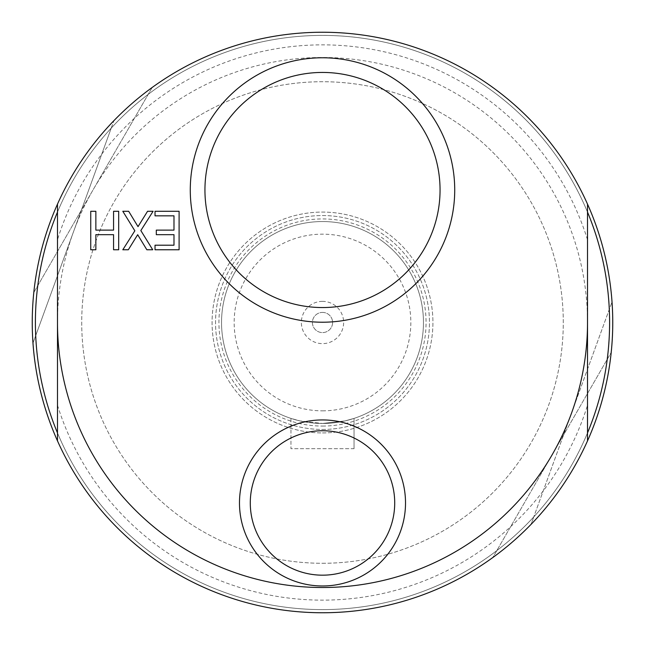 <?xml version="1.0" encoding="UTF-8"?>
<svg xmlns="http://www.w3.org/2000/svg" width="645" height="645" viewBox="0 0 645 645"><rect width="100%" height="100%" fill="white"/><g stroke="black" fill="none" stroke-linecap="round" stroke-linejoin="round"><path stroke-width="0.48" stroke-dasharray="3.23 2.42" d="M155.026 211.278L179.1 211.278L179.1 249.768L155.026 249.768L155.026 245.213L173.989 245.213L173.989 234.675L156.3 234.675L156.3 230.12L173.989 230.12L173.989 215.833L155.026 215.833L155.026 211.278M134.845 230.805L122.808 211.278L128.669 211.278L138.022 226.629L147.568 211.278L153.091 211.278L140.836 230.555L152.72 249.768L146.85 249.768L137.683 234.707L128.323 249.768L122.808 249.768L134.845 230.805M90.743 211.278L95.855 211.278L95.855 230.12L113.568 230.12L113.568 211.278L118.688 211.278L118.688 249.768L113.568 249.768L113.568 234.675L95.855 234.675L95.855 249.768L90.743 249.768L90.743 211.278M587.514 204.118A290.25 290.25 0 0 0 57.486 204.118A290.25 290.25 0 0 1 587.514 204.118L587.514 440.882A290.25 290.25 0 0 1 322.5 612.75A290.25 290.25 0 0 0 587.514 440.882A290.25 290.25 0 0 1 57.486 440.882A290.25 290.25 0 0 0 322.5 612.75A290.25 290.25 0 0 0 573.865 177.375A290.25 290.25 0 0 0 71.135 177.375A290.25 290.25 0 0 0 322.5 612.75A290.25 290.25 0 0 0 573.865 177.375A290.25 290.25 0 0 0 71.135 177.375A290.25 290.25 0 0 0 322.5 612.75A290.25 290.25 0 0 0 573.865 177.375A290.25 290.25 0 0 0 71.135 177.375A290.25 290.25 0 0 0 492.812 557.53L611.194 352.484L492.812 557.53A290.25 290.25 0 0 0 467.625 71.135A290.25 290.25 0 0 0 152.188 87.47L33.806 292.516L152.188 87.47A290.25 290.25 0 0 0 322.5 612.75A290.25 290.25 0 0 1 32.984 343.1L35.709 335.626L32.984 343.1A290.25 290.25 0 0 0 531.037 524.385L533.762 516.903L531.037 524.385A290.25 290.25 0 0 1 57.486 440.882L57.486 204.118A290.25 290.25 0 0 0 57.486 440.882L57.486 204.118L57.486 440.882A290.25 290.25 0 0 0 322.5 612.75A290.25 290.25 0 0 0 573.865 177.375A290.25 290.25 0 0 0 71.135 177.375A290.25 290.25 0 0 0 322.5 612.75A290.25 290.25 0 0 0 587.514 204.118L587.514 440.882L587.514 204.118A290.25 290.25 0 0 0 57.486 204.118A290.25 290.25 0 0 1 612.016 301.9L533.762 516.903A287.098 287.098 0 0 0 609.291 309.374L612.016 301.9A290.25 290.25 0 0 0 113.963 120.615L111.238 128.097A287.098 287.098 0 0 0 35.709 335.626L113.963 120.615A290.25 290.25 0 0 1 612.016 301.9M57.486 405.253A277.632 277.632 0 0 0 587.514 405.253M57.486 432.924A287.098 287.098 0 0 0 322.5 609.598A287.098 287.098 0 0 1 35.709 335.626L111.238 128.097A287.098 287.098 0 0 0 322.5 609.598A287.098 287.098 0 0 0 533.762 516.903L609.291 309.374A287.098 287.098 0 0 0 111.238 128.097A287.098 287.098 0 0 1 609.291 309.374A287.098 287.098 0 0 1 322.5 609.598A287.098 287.098 0 0 0 587.514 432.924M587.514 212.076A287.098 287.098 0 0 0 57.486 212.076M204.941 189.993A117.559 117.559 0 0 0 381.276 291.806A117.559 117.559 0 0 0 381.276 88.188A117.559 117.559 0 0 0 204.941 189.993M250.284 502.963A72.216 72.216 0 0 0 358.604 565.504A72.216 72.216 0 0 0 358.604 440.422A72.216 72.216 0 0 0 250.284 502.963M354.049 448.694L354.049 418.403L344.809 420.959L322.5 423.459L344.809 420.959L354.049 418.403L354.049 448.694L290.951 448.694L290.951 418.403L300.191 420.959L322.5 423.459L300.191 420.959L290.951 418.403L290.951 448.694L354.049 448.694M322.5 312.406A10.094 10.094 0 0 1 331.24 327.547A10.094 10.094 0 0 1 313.76 327.547A10.094 10.094 0 0 1 322.5 312.406A10.094 10.094 0 0 1 331.24 327.547A10.094 10.094 0 0 1 313.76 327.547A10.094 10.094 0 0 1 322.5 312.406M322.5 301.36A21.14 21.14 0 0 0 304.198 333.07A21.14 21.14 0 0 0 340.802 333.07A21.14 21.14 0 0 0 322.5 301.36M322.5 423.459A100.959 100.959 0 0 0 409.93 272.021A100.959 100.959 0 0 0 235.07 272.021A100.959 100.959 0 0 0 322.5 423.459A100.959 100.959 0 0 0 409.93 272.021A100.959 100.959 0 0 0 235.07 272.021A100.959 100.959 0 0 0 322.5 423.459M322.5 410.841A88.341 88.341 0 0 0 399.005 278.334A88.341 88.341 0 0 0 245.995 278.334A88.341 88.341 0 0 0 322.5 410.841M322.5 426.071A103.571 103.571 0 0 0 412.195 270.715A103.571 103.571 0 0 0 232.805 270.715A103.571 103.571 0 0 0 322.5 426.071M322.5 429.449A106.949 106.949 0 0 0 415.122 269.021A106.949 106.949 0 0 0 229.878 269.021A106.949 106.949 0 0 0 322.5 429.449A106.949 106.949 0 0 0 415.122 269.021A106.949 106.949 0 0 0 229.878 269.021A106.949 106.949 0 0 0 322.5 429.449M322.5 432.924A110.424 110.424 0 0 0 418.129 267.288A110.424 110.424 0 0 0 226.871 267.288A110.424 110.424 0 0 0 322.5 432.924A110.424 110.424 0 0 0 418.129 267.288A110.424 110.424 0 0 0 226.871 267.288A110.424 110.424 0 0 0 322.5 432.924M587.514 239.747A277.632 277.632 0 0 0 57.486 239.747M322.5 563.279A240.779 240.779 0 0 0 531.02 202.111A240.779 240.779 0 0 0 113.98 202.111A240.779 240.779 0 0 0 322.5 563.279A240.779 240.779 0 0 0 531.02 202.111A240.779 240.779 0 0 0 113.98 202.111A240.779 240.779 0 0 0 322.5 563.279M587.514 322.5A265.014 265.014 0 0 0 322.5 57.486A265.014 265.014 0 0 0 57.486 322.5"/><path stroke-width="0.97" d="M156.3 234.675L156.3 230.12L173.989 230.12L173.989 215.833L155.026 215.833L155.026 211.278L179.1 211.278L179.1 249.768L155.026 249.768L155.026 245.213L173.989 245.213L173.989 234.675L156.3 234.675M152.72 249.768L146.85 249.768L137.683 234.707L128.323 249.768L122.808 249.768L134.845 230.805L122.808 211.278L128.669 211.278L138.022 226.629L147.568 211.278L153.091 211.278L140.836 230.555L152.72 249.768M90.743 211.278L95.855 211.278L95.855 230.12L113.568 230.12L113.568 211.278L118.688 211.278L118.688 249.768L113.568 249.768L113.568 234.675L95.855 234.675L95.855 249.768L90.743 249.768L90.743 211.278M587.514 204.118A290.25 290.25 0 0 1 587.514 440.882L587.514 204.118A290.25 290.25 0 0 0 32.984 343.1A290.25 290.25 0 0 0 587.514 440.882A290.25 290.25 0 0 0 612.016 301.9M587.514 432.924A287.098 287.098 0 0 0 587.514 212.076M57.486 204.118L57.486 440.882A290.25 290.25 0 0 1 57.486 204.118M57.486 212.076A287.098 287.098 0 0 0 57.486 432.924M190.275 189.993A132.225 132.225 0 0 0 388.613 304.505A132.225 132.225 0 0 0 388.613 75.489A132.225 132.225 0 0 0 190.275 189.993M239.48 502.963A83.02 83.02 0 0 0 364.006 574.856A83.02 83.02 0 0 0 364.006 431.062A83.02 83.02 0 0 0 239.48 502.963M204.941 189.993A117.559 117.559 0 0 1 381.276 88.188A117.559 117.559 0 0 1 381.276 291.806A117.559 117.559 0 0 1 204.941 189.993M250.284 502.963A72.216 72.216 0 0 1 358.604 440.422A72.216 72.216 0 0 1 358.604 565.504A72.216 72.216 0 0 1 250.284 502.963M57.486 322.5A265.014 265.014 0 0 0 322.5 587.514A265.014 265.014 0 0 0 587.514 322.5"/></g></svg>
